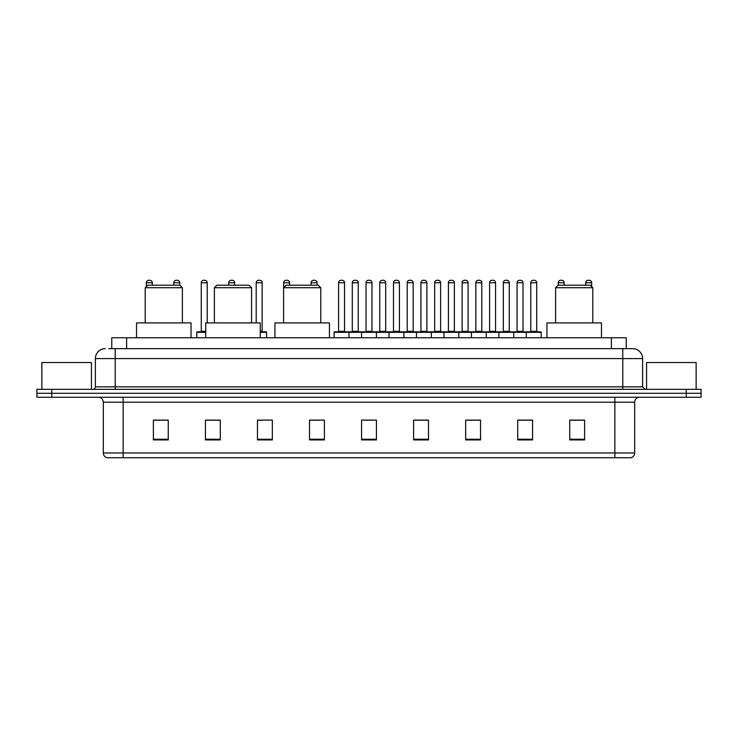 <?xml version="1.0" encoding="UTF-8"?>
<svg xmlns="http://www.w3.org/2000/svg" width="738" height="738" viewBox="0 0 738 738"><rect width="100%" height="100%" fill="white"/><g stroke="black" fill="none" stroke-linecap="round" stroke-linejoin="round"><path stroke-width="1.11" d="M111.752 348.677L111.752 337.773L626.248 337.773L626.248 348.677M109.003 348.677L629.228 348.677M108.772 348.677L115.22 348.677L115.22 358.594L95.386 358.594L95.386 386.841A2.482 2.482 0 0 1 92.914 389.323M105.303 348.677A9.917 9.917 0 0 0 95.386 358.594M642.614 358.594L622.78 358.594L622.78 348.677L632.697 348.677A9.917 9.917 0 0 1 642.614 358.594L642.614 386.841L645.086 389.323M51.771 389.323L36.9 389.323L36.9 393.289L51.771 393.289L36.9 393.289L36.9 397.256L51.771 397.256L51.771 393.289L686.229 393.289L51.771 393.289L51.771 389.323L686.229 389.323L686.229 393.289L701.1 393.289L686.229 393.289L686.229 397.256L51.771 397.256M701.1 389.323L701.1 393.289L701.1 389.323L686.229 389.323M630.861 457.726L614.855 457.726L614.855 452.966L634.68 452.966L634.68 402.21A4.954 4.954 0 0 1 639.634 397.256M630.713 457.726L106.89 457.726A4.954 4.954 0 0 1 103.32 452.966L103.32 402.21C103.025 399.203 101.374 397.551 98.366 397.256M584.616 439.931L584.616 420.106L569.745 420.106L569.745 439.931L584.616 439.931M532.568 439.931L532.568 420.106L517.698 420.106L517.698 439.931L532.568 439.931M480.53 439.931L480.53 420.106L465.66 420.106L465.66 439.931L480.53 439.931M428.483 439.931L428.483 420.106L413.612 420.106L413.612 439.931L428.483 439.931M168.255 439.931L168.255 420.106L153.384 420.106L153.384 439.931L168.255 439.931M220.302 439.931L220.302 420.106L205.432 420.106L205.432 439.931L220.302 439.931M272.34 439.931L272.34 420.106L257.47 420.106L257.47 439.931L272.34 439.931M324.388 439.931L324.388 420.106L309.517 420.106L309.517 439.931L324.388 439.931M376.435 439.931L376.435 420.106L361.565 420.106L361.565 439.931L376.435 439.931M701.1 397.256L701.1 393.289L701.1 397.256L686.229 397.256M475.124 420.208L468.824 420.208M530.041 420.208L523.749 420.208M309.517 420.208L320.024 420.208M257.47 420.208L262.876 420.208M215.145 420.208L207.959 420.208M413.612 420.208L427.634 420.208M420.199 420.208L413.907 420.208M365.282 420.208L372.718 420.208M220.302 420.208L205.432 420.208M168.255 420.208L153.384 420.208M480.53 420.208L465.66 420.208M532.568 420.208L517.698 420.208M584.616 420.208L569.745 420.208M91.42 389.323L91.42 362.552L41.854 362.552L41.854 389.323M145.202 287.709L182.378 287.709L179.897 285.228L147.683 285.228L145.202 287.709L145.202 322.903M182.378 287.709L182.378 322.903M191.05 337.773L191.05 322.903L136.53 322.903L136.53 337.773M214.398 287.709L251.575 287.709L249.093 285.228L216.88 285.228L214.398 287.709L214.398 322.903M251.575 287.709L251.575 322.903M260.246 337.773L260.246 322.903L205.727 322.903L205.727 337.773M283.595 287.709L320.772 287.709L318.29 285.228L286.076 285.228L283.595 287.709L283.595 322.903M320.772 287.709L320.772 322.903M329.443 337.773L329.443 322.903L274.923 322.903L274.923 337.773M555.622 287.709L592.798 287.709L590.317 285.228L558.103 285.228L555.622 287.709L555.622 322.903M592.798 287.709L592.798 322.903M601.47 337.773L601.47 322.903L546.95 322.903L546.95 337.773M696.146 389.323L696.146 362.552L646.58 362.552L646.58 389.323M526.323 337.773L526.323 332.321A0.498 0.498 0 0 1 526.821 331.823L540.705 331.823A0.498 0.498 0 0 1 541.194 332.321L334.102 332.321A0.498 0.498 0 0 1 334.6 331.823L348.484 331.823A0.498 0.498 0 0 1 348.973 332.321L348.973 337.773M341.048 280.274A2.482 2.482 0 0 0 338.567 282.755L338.567 331.325L344.517 331.325A0.498 0.498 0 0 0 345.006 331.823A0.498 0.498 0 0 1 344.517 331.325L344.517 282.755A2.482 2.482 0 0 0 342.035 280.274L341.048 280.274L342.035 280.274A2.482 2.482 0 0 1 344.517 282.755L338.567 282.755A2.482 2.482 0 0 1 341.048 280.274L342.035 280.274M338.567 331.325A0.498 0.498 0 0 1 338.069 331.823A0.498 0.498 0 0 0 338.567 331.325M348.484 331.823L334.6 331.823A0.498 0.498 0 0 0 334.102 332.321L334.102 337.773M361.565 337.773L361.565 332.321A0.498 0.498 0 0 1 362.063 331.823L375.937 331.823A0.498 0.498 0 0 1 376.435 332.321L376.435 337.773M368.502 280.274A2.482 2.482 0 0 0 366.03 282.755L366.03 331.325L371.97 331.325A0.498 0.498 0 0 0 372.469 331.823A0.498 0.498 0 0 1 371.97 331.325L371.97 282.755A2.482 2.482 0 0 0 369.498 280.274L368.502 280.274L369.498 280.274A2.482 2.482 0 0 1 371.97 282.755L366.03 282.755A2.482 2.482 0 0 1 368.502 280.274L369.498 280.274M366.03 331.325A0.498 0.498 0 0 1 365.531 331.823A0.498 0.498 0 0 0 366.03 331.325M389.027 337.773L389.027 332.321A0.498 0.498 0 0 1 389.516 331.823L403.4 331.823A0.498 0.498 0 0 1 403.898 332.321L403.898 337.773M396.952 280.274L395.965 280.274L396.952 280.274A2.482 2.482 0 0 1 399.433 282.755L393.483 282.755A2.482 2.482 0 0 1 395.965 280.274L396.952 280.274A2.482 2.482 0 0 1 399.433 282.755L399.433 331.325A0.498 0.498 0 0 0 399.931 331.823L392.994 331.823A0.498 0.498 0 0 0 393.483 331.325A0.498 0.498 0 0 1 392.994 331.823M395.965 280.274A2.482 2.482 0 0 0 393.483 282.755L393.483 331.325L399.433 331.325A0.498 0.498 0 0 0 399.931 331.823M416.481 337.773L416.481 332.321A0.498 0.498 0 0 1 416.979 331.823L430.863 331.823A0.498 0.498 0 0 1 431.352 332.321L431.352 337.773M424.415 280.274L423.428 280.274L424.415 280.274A2.482 2.482 0 0 1 426.896 282.755L420.946 282.755A2.482 2.482 0 0 1 423.428 280.274L424.415 280.274A2.482 2.482 0 0 1 426.896 282.755L426.896 331.325A0.498 0.498 0 0 0 427.394 331.823L420.448 331.823A0.498 0.498 0 0 0 420.946 331.325A0.498 0.498 0 0 1 420.448 331.823M423.428 280.274A2.482 2.482 0 0 0 420.946 282.755L420.946 331.325L426.896 331.325A0.498 0.498 0 0 0 427.394 331.823M443.944 337.773L443.944 332.321A0.498 0.498 0 0 1 444.442 331.823L458.316 331.823A0.498 0.498 0 0 1 458.815 332.321L458.815 337.773M451.877 280.274L450.881 280.274L451.877 280.274A2.482 2.482 0 0 1 454.359 282.755L448.409 282.755A2.482 2.482 0 0 1 450.881 280.274L451.877 280.274A2.482 2.482 0 0 1 454.359 282.755L454.359 331.325A0.498 0.498 0 0 0 454.848 331.823L447.911 331.823A0.498 0.498 0 0 0 448.409 331.325A0.498 0.498 0 0 1 447.911 331.823M450.881 280.274A2.482 2.482 0 0 0 448.409 282.755L448.409 331.325L454.359 331.325A0.498 0.498 0 0 0 454.848 331.823M471.407 337.773L471.407 332.321A0.498 0.498 0 0 1 471.905 331.823L485.779 331.823A0.498 0.498 0 0 1 486.277 332.321L486.277 337.773M479.34 280.274L478.344 280.274L479.34 280.274A2.482 2.482 0 0 1 481.813 282.755L475.862 282.755A2.482 2.482 0 0 1 478.344 280.274L479.34 280.274A2.482 2.482 0 0 1 481.813 282.755L481.813 331.325A0.498 0.498 0 0 0 482.311 331.823L475.373 331.823A0.498 0.498 0 0 0 475.862 331.325A0.498 0.498 0 0 1 475.373 331.823M478.344 280.274A2.482 2.482 0 0 0 475.862 282.755L475.862 331.325L481.813 331.325A0.498 0.498 0 0 0 482.311 331.823M498.87 337.773L498.87 332.321A0.498 0.498 0 0 1 499.358 331.823L513.242 331.823A0.498 0.498 0 0 1 513.74 332.321L513.74 337.773M506.794 280.274L505.807 280.274L506.794 280.274A2.482 2.482 0 0 1 509.275 282.755L503.325 282.755A2.482 2.482 0 0 1 505.807 280.274L506.794 280.274A2.482 2.482 0 0 1 509.275 282.755L509.275 331.325A0.498 0.498 0 0 0 509.774 331.823L502.827 331.823A0.498 0.498 0 0 0 503.325 331.325A0.498 0.498 0 0 1 502.827 331.823M505.807 280.274A2.482 2.482 0 0 0 503.325 282.755L503.325 331.325L509.275 331.325A0.498 0.498 0 0 0 509.774 331.823M534.257 280.274L533.27 280.274L534.257 280.274A2.482 2.482 0 0 1 536.738 282.755L530.788 282.755A2.482 2.482 0 0 1 533.27 280.274L534.257 280.274A2.482 2.482 0 0 1 536.738 282.755L536.738 331.325A0.498 0.498 0 0 0 537.227 331.823L530.29 331.823A0.498 0.498 0 0 0 530.788 331.325A0.498 0.498 0 0 1 530.29 331.823M533.27 280.274A2.482 2.482 0 0 0 530.788 282.755L530.788 331.325L536.738 331.325A0.498 0.498 0 0 0 537.227 331.823M526.821 331.823L540.705 331.823A0.498 0.498 0 0 1 541.194 332.321L541.194 337.773M362.21 331.823L348.327 331.823M352.294 282.755A2.482 2.482 0 0 1 354.775 280.274L355.762 280.274A2.482 2.482 0 0 1 358.244 282.755L352.294 282.755L352.294 331.325A0.498 0.498 0 0 1 351.805 331.823M358.244 282.755L358.244 331.325A0.498 0.498 0 0 0 358.742 331.823M389.673 331.823L375.79 331.823M379.756 282.755A2.482 2.482 0 0 1 382.238 280.274L383.225 280.274A2.482 2.482 0 0 1 385.706 282.755L379.756 282.755L379.756 331.325A0.498 0.498 0 0 1 379.258 331.823M385.706 282.755L385.706 331.325A0.498 0.498 0 0 0 386.195 331.823M417.127 331.823L403.252 331.823M407.219 282.755A2.482 2.482 0 0 1 409.691 280.274L410.688 280.274A2.482 2.482 0 0 1 413.16 282.755L407.219 282.755L407.219 331.325A0.498 0.498 0 0 1 406.721 331.823M413.16 282.755L413.16 331.325A0.498 0.498 0 0 0 413.658 331.823M444.59 331.823L430.715 331.823M434.673 282.755A2.482 2.482 0 0 1 437.154 280.274L438.151 280.274A2.482 2.482 0 0 1 440.623 282.755L434.673 282.755L434.673 331.325A0.498 0.498 0 0 1 434.184 331.823M440.623 282.755L440.623 331.325A0.498 0.498 0 0 0 441.121 331.823M472.052 331.823L458.169 331.823M462.136 282.755A2.482 2.482 0 0 1 464.617 280.274L465.604 280.274A2.482 2.482 0 0 1 468.086 282.755L462.136 282.755L462.136 331.325A0.498 0.498 0 0 1 461.637 331.823M468.086 282.755L468.086 331.325A0.498 0.498 0 0 0 468.584 331.823M499.506 331.823L485.632 331.823M489.598 282.755A2.482 2.482 0 0 1 492.071 280.274L493.067 280.274A2.482 2.482 0 0 1 495.549 282.755L489.598 282.755L489.598 331.325A0.498 0.498 0 0 1 489.1 331.823M495.549 282.755L495.549 331.325A0.498 0.498 0 0 0 496.037 331.823M526.969 331.823L513.095 331.823M517.061 282.755A2.482 2.482 0 0 1 519.534 280.274L520.53 280.274A2.482 2.482 0 0 1 523.002 282.755L517.061 282.755L517.061 331.325A0.498 0.498 0 0 1 516.563 331.823M523.002 282.755L523.002 331.325A0.498 0.498 0 0 0 523.5 331.823M152.296 285.228L152.296 282.755A2.482 2.482 0 0 0 149.814 280.274L148.827 280.274A2.482 2.482 0 0 0 146.345 282.755L146.345 286.565M179.749 285.228L179.749 282.755A2.482 2.482 0 0 0 177.277 280.274L176.281 280.274A2.482 2.482 0 0 0 173.808 282.755L173.808 285.228M205.727 332.321L196.806 332.321A0.498 0.498 0 0 1 197.295 331.823L205.727 331.823M201.262 282.755A2.482 2.482 0 0 1 203.743 280.274L204.73 280.274A2.482 2.482 0 0 1 207.212 282.755L201.262 282.755L201.262 331.325A0.498 0.498 0 0 1 200.773 331.823M207.212 282.755L207.212 322.903M196.806 332.321L196.806 337.773M234.675 285.228L234.675 282.755A2.482 2.482 0 0 0 232.193 280.274L231.206 280.274A2.482 2.482 0 0 0 228.725 282.755L228.725 285.228M266.593 337.773L266.593 332.321A0.498 0.498 0 0 0 266.095 331.823L260.246 331.823M262.138 282.755L256.187 282.755A2.482 2.482 0 0 1 258.66 280.274L259.656 280.274A2.482 2.482 0 0 1 262.138 282.755L262.138 331.325A0.498 0.498 0 0 0 262.627 331.823M256.187 282.755L256.187 322.903M289.591 285.228L289.591 282.755A2.482 2.482 0 0 0 287.119 280.274L286.123 280.274A2.482 2.482 0 0 0 283.641 282.755L283.641 287.663M317.054 285.228L317.054 282.755A2.482 2.482 0 0 0 314.572 280.274L313.585 280.274A2.482 2.482 0 0 0 311.104 282.755L311.104 285.228M362.063 331.823L375.937 331.823M389.516 331.823L403.4 331.823M416.979 331.823L430.863 331.823M444.442 331.823L458.316 331.823M471.905 331.823L485.779 331.823M499.358 331.823L513.242 331.823M564.192 285.228L564.192 282.755A2.482 2.482 0 0 0 561.719 280.274L560.723 280.274A2.482 2.482 0 0 0 558.251 282.755L558.251 285.228M591.655 286.565L591.655 282.755A2.482 2.482 0 0 0 589.173 280.274L588.186 280.274A2.482 2.482 0 0 0 585.704 282.755L585.704 285.228M126.622 348.677L126.622 337.773M611.378 348.677L611.378 337.773M115.22 389.323L115.22 386.841L642.614 386.841M95.386 386.841L115.22 386.841L115.22 358.594L622.78 358.594L622.78 389.323M614.855 397.256L614.855 402.21L103.32 402.21M634.68 402.21L614.855 402.21L614.855 452.966L123.145 452.966L123.145 457.726M103.32 452.966L123.145 452.966L123.145 397.256M376.435 439.239L361.565 439.239M324.388 439.239L309.517 439.239M272.34 439.239L257.47 439.239M220.302 439.239L205.432 439.239M168.255 439.239L153.384 439.239M428.483 439.239L413.612 439.239M480.53 439.239L465.66 439.239M532.568 439.239L517.698 439.239M584.616 439.239L569.745 439.239M352.294 331.325L358.244 331.325M379.756 331.325L385.706 331.325M407.219 331.325L413.16 331.325M434.673 331.325L440.623 331.325M462.136 331.325L468.086 331.325M489.598 331.325L495.549 331.325M517.061 331.325L523.002 331.325M152.296 282.755L146.345 282.755M179.749 282.755L173.808 282.755M201.262 331.325L205.727 331.325M234.675 282.755L228.725 282.755M266.593 332.321L260.246 332.321M260.246 331.325L262.138 331.325M289.591 282.755L283.641 282.755M317.054 282.755L311.104 282.755M564.192 282.755L558.251 282.755M591.655 282.755L585.704 282.755M631.11 457.726C633.352 456.933 634.542 455.346 634.68 452.966"/></g></svg>
